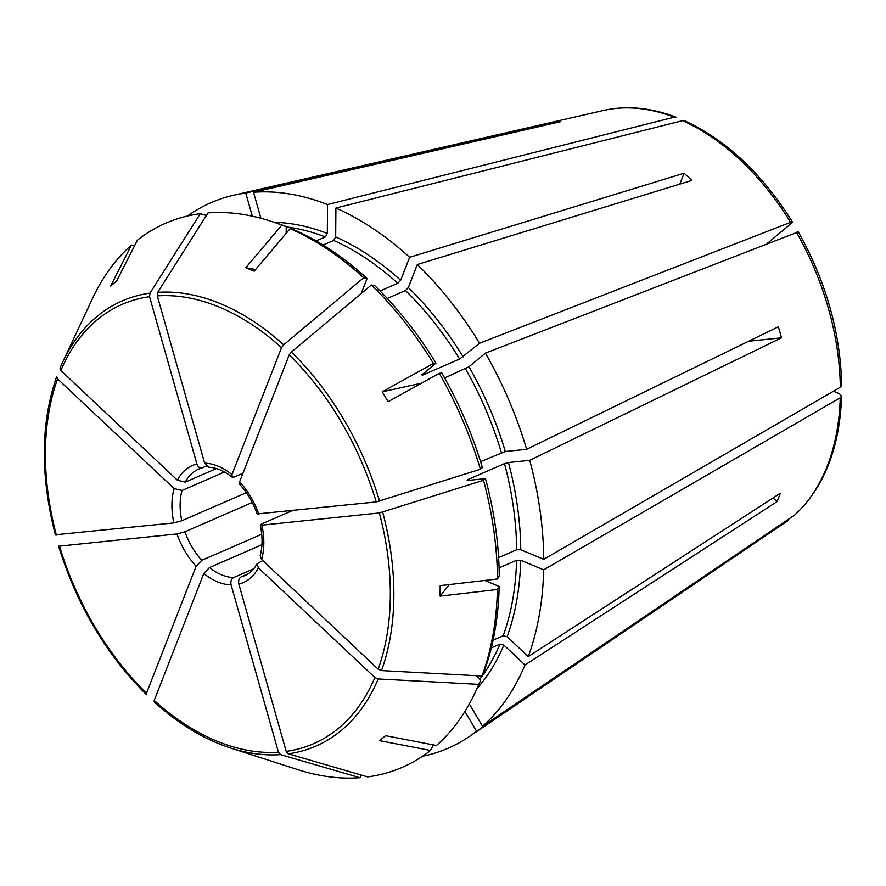<?xml version="1.0" encoding="UTF-8"?>
<svg xmlns="http://www.w3.org/2000/svg" width="886" height="886" viewBox="0 0 886 886"><rect width="100%" height="100%" fill="white"/><g stroke="black" fill="none" stroke-linecap="round" stroke-linejoin="round"><path stroke-width="1.33" d="M491.287 647.887L499.914 644.133L503.846 645.063L524.999 664.965L777.033 501.62L773.09 497.921M475.992 675.675L480.744 680.149L478.761 684.369L378.222 678.953L374.889 677.535L258.347 567.848L257.106 563.751L262.799 560.594M432.667 744.772L433.044 745.403L430.474 750.464A296.655 193.846 66.5 0 1 367.624 776.9L288.293 753.82L286.189 751.383L238.843 584.084C238.19 580.651 239.01 578.215 241.313 576.786L248.279 573.751M361.51 775.128L359.871 777.709L280.541 754.628L278.437 752.192L231.102 584.882C230.438 581.46 231.257 579.023 233.561 577.583L253.706 568.823M278.437 752.192A239.608 156.567 66.5 0 1 154.208 700.427L154.242 701.978M154.208 700.427L203.791 573.508L209.473 567.549L261.935 544.735M146.511 693.184A239.608 156.567 66.5 0 1 59.506 546.141L176.99 533.959A63.836 41.72 -113.5 0 0 196.105 566.276L146.511 693.184L146.544 694.724C106.043 654.389 76.717 604.828 58.542 546.042M176.99 533.959L184.908 531.799L252.244 502.506M196.105 566.276L201.775 560.317L261.735 534.236M55.552 534.767L173.866 522.917L181.785 520.758L246.352 492.682M56.383 535.1A239.608 156.567 66.5 0 1 57.579 378.898L56.704 376.528C40.623 422.987 40.191 475.815 55.408 534.989M57.579 378.898L174.121 488.585L182.018 490.467L224.49 471.994M196.891 463.987A63.836 41.72 -113.5 0 0 177.399 480.212L60.857 370.525L60.004 368.078L62.707 362.02A242.742 158.616 66.5 0 1 149.956 293.144L149.546 296.688L196.891 463.987C198.099 467.177 199.97 468.439 202.484 467.775L206.394 466.08M177.399 480.212L185.285 482.095L216.439 468.55M316.114 240.948L325.295 236.95L327.322 233.45L327.543 204.555L674.235 117.185L676.184 117.295M231.944 474.564A63.836 41.72 -113.5 0 0 204.644 463.179L157.298 295.88L157.708 292.347L208.022 212.884A296.655 193.846 66.5 0 1 269.953 220.913A296.655 193.846 66.5 0 1 281.826 225.155L245.799 267.694A253.761 26.292 -162.2 0 0 254.149 271.182L290.176 228.632A296.655 193.846 66.5 0 1 363.692 277.739L283.675 344.831L281.538 347.644L231.944 474.564L232.099 477.045L234.325 477.011L242.963 473.257M323.036 245.045L333.645 240.438L335.683 236.927L335.905 208.044L682.585 120.662L684.679 120.839M380.094 290.996L397.803 283.298L400.638 280.319L409.631 257.294L684.092 173.213L679.839 184.111M387.26 298.46L405.489 290.53L408.324 287.562L417.317 264.526L691.789 180.445A238.5 155.847 -113.5 0 0 684.092 173.213M435.967 363.105L433.431 363.459A296.655 193.846 66.5 0 0 371.389 284.982L374.767 285.702A292.978 191.442 66.5 0 1 435.967 363.105L421.847 374.856L422.367 375.221L459.635 359.018L479.547 343.236L790.589 222.32L792.394 222.032L791.231 223.505L767.077 243.617M371.389 284.982L291.372 352.063L289.224 354.876L239.63 481.796L239.674 484.177M480.4 469.237L482.372 467.564A292.978 191.442 66.5 0 0 441.815 372.995L439.279 373.338A296.655 193.846 66.5 0 1 480.4 469.237L376.229 501.93L257.261 513.924M439.279 373.338L388.146 401.668A253.761 99.188 -124.1 0 1 382.298 391.778L433.431 363.459M444.628 377.979L468.993 366.782L485.395 353.126L798.242 231.922M480.566 461.639L505.33 451.506L526.638 449.302A297.43 194.355 66.5 0 0 485.395 353.126M498.608 557.626L516.671 549.763L520.769 549.763L543.749 559.332L840.316 387.248L841.645 385.432M485.495 478.606A292.978 191.442 66.5 0 1 499.25 575.955L497.467 578.99A296.655 193.846 66.5 0 0 483.523 480.278L485.495 478.606L467.155 480.511L467.232 479.835L504.499 463.622L508.453 462.547L529.762 460.332A297.43 194.355 66.5 0 1 543.749 559.332M497.467 578.99L440.198 585.635A253.761 72.264 -81.5 0 0 440.12 596.134L497.389 589.489A296.655 193.846 66.5 0 1 482.028 675.996L381.501 670.58L378.156 669.163L261.614 559.476L260.207 555.843M483.523 480.278L379.352 512.961L261.879 525.154L260.373 524.944L262.012 523.803L292.28 510.635M484.764 580.463L499.172 586.466L497.389 589.489M499.084 567.882L516.582 560.273L520.691 560.262L543.672 569.842L840.238 397.759L841.556 395.987L839.396 393.716L833.449 391.235M449.268 584.583L440.12 596.134M777.033 501.62A238.5 155.847 -113.5 0 0 780.3 493.247L528.266 656.592L507.124 636.691L503.182 635.76L493.059 640.168M464.895 711.48L476.579 731.238L788.518 520.193L469.037 736.742A297.43 194.355 66.5 0 1 422.478 756.267M430.474 750.464L379.629 740.652A253.761 38.718 -49.7 0 0 385.598 735.69L436.433 745.491A296.655 193.846 66.5 0 0 475.117 692.619A296.655 193.846 66.5 0 0 478.761 684.369M205.94 216.162L205.685 215.254L200.269 213.681A296.655 193.846 66.5 0 0 137.43 240.128L116.62 281.095A253.761 103.728 170.1 0 0 110.661 286.056L131.46 245.09A296.655 193.846 66.5 0 0 92.775 297.973L62.707 362.02A242.742 158.616 66.5 0 0 60.026 368.022M260.883 218.244L253.529 192.251L560.461 121.703A238.5 155.847 -113.5 0 0 552.72 122.501L552.975 123.42M363.692 277.739L367.081 278.47A292.978 191.442 66.5 0 0 294.573 230.039L290.176 228.632M255.556 269.51L245.799 267.694M421.47 383.206L382.298 391.778M748.703 341.221L781.485 337.821L529.762 460.332M467.155 480.511L467.232 479.835A262.61 171.596 66.5 0 1 467.409 480.478M781.485 337.821A238.5 155.847 -113.5 0 0 778.362 326.779L526.638 449.302M524.999 664.965A297.43 194.355 66.5 0 1 482.549 726.276L794.709 515.032M335.905 208.044A297.43 194.355 66.5 0 1 409.631 257.294M417.317 264.526A297.43 194.355 66.5 0 1 479.547 343.236M253.529 192.251A297.43 194.355 66.5 0 1 327.543 204.555M543.672 569.842A297.43 194.355 66.5 0 1 528.266 656.592M499.172 586.466A292.978 191.442 66.5 0 1 484.022 671.776L482.028 675.996M469.325 703.938L482.549 726.276M480.744 680.149A292.978 191.442 66.5 0 1 477.166 688.245L475.117 692.619M476.579 731.238A297.43 194.355 66.5 0 1 469.037 736.742M359.871 777.709A296.655 193.846 66.5 0 1 297.94 769.679L230.581 748.005C204.157 739.4 178.717 724.061 154.253 701.978M200.269 213.681L149.956 293.144M134.594 245.699L131.46 245.09M269.953 220.913L274.549 222.397A292.978 191.442 66.5 0 1 286.222 226.55L281.826 225.155M252.322 216.173L245.776 193.059A297.43 194.355 66.5 0 0 233.527 195.263A297.43 194.355 66.5 0 0 187.5 216.018M552.72 122.501L245.776 193.059M367.081 278.47L361.211 293.51M204.644 463.179L208.83 467.21M286.222 226.55L286.167 233.361M503.846 645.063A265.512 173.49 66.5 0 1 477.067 688.455M499.914 644.133A262.61 171.596 66.5 0 1 479.813 679.274M378.222 678.953A242.742 158.616 66.5 0 1 288.293 753.82M374.889 677.535A239.608 156.567 66.5 0 1 286.189 751.383M241.313 576.786A58.033 37.921 -113.5 0 0 245.045 575.501C249.907 573.441 253.917 569.51 257.062 563.729M238.843 584.084A63.836 41.72 -113.5 0 0 258.347 567.848M280.541 754.628A242.742 158.616 66.5 0 1 230.581 748.005M209.473 567.549A58.033 37.921 -113.5 0 0 233.561 577.583M203.791 573.508A63.836 41.72 -113.5 0 0 231.102 584.882M184.908 531.799A58.033 37.921 -113.5 0 0 201.775 560.317M182.018 490.467A58.033 37.921 -113.5 0 0 181.785 520.758M174.121 488.585A63.836 41.72 -113.5 0 0 173.866 522.917M60.857 370.525A239.608 156.567 66.5 0 1 149.546 296.688M201.997 467.952L198.752 469.059A58.033 37.921 -113.5 0 0 185.285 482.095M286.222 226.927A262.61 171.596 66.5 0 1 325.295 236.95M157.708 292.347A242.742 158.616 66.5 0 1 283.675 344.831M157.298 295.88A239.608 156.567 66.5 0 1 281.538 347.644M333.645 240.438A262.61 171.596 66.5 0 1 397.803 283.298M405.489 290.53A262.61 171.596 66.5 0 1 459.635 359.018M291.372 352.063A242.742 158.616 66.5 0 1 379.585 501.166M289.224 354.876A239.608 156.567 66.5 0 1 376.229 501.93M465.482 368.897A262.61 171.596 66.5 0 1 501.376 452.591M504.499 463.622A262.61 171.596 66.5 0 1 516.671 549.763M382.708 512.197A242.742 158.616 66.5 0 1 381.501 670.58M379.352 512.961A239.608 156.567 66.5 0 1 378.156 669.163M261.614 559.476A63.836 41.72 -113.5 0 0 261.879 525.154M840.238 397.759A227.148 148.427 66.5 0 1 794.277 515.375M788.318 520.348A227.148 148.427 66.5 0 1 783.279 523.991M676.173 117.251C650.833 107.571 626.579 105.312 603.421 110.473A227.148 148.427 66.5 0 1 674.235 117.185M796.448 232.21A227.148 148.427 66.5 0 1 840.316 387.248M682.585 120.662A227.148 148.427 66.5 0 1 790.589 222.32M274.328 222.32A265.512 173.49 66.5 0 1 327.322 233.45M335.683 236.927A265.512 173.49 66.5 0 1 400.638 280.319M408.324 287.562A265.512 173.49 66.5 0 1 463.145 356.892M468.993 366.782A265.512 173.49 66.5 0 1 505.33 451.506M508.453 462.547A265.512 173.49 66.5 0 1 520.769 549.763M520.691 560.262A265.512 173.49 66.5 0 1 507.124 636.691M516.582 560.273A262.61 171.596 66.5 0 1 503.182 635.76M258.756 514.113A63.836 41.72 -113.5 0 0 239.63 481.796M841.622 396.02C839.751 447.862 824.113 487.533 794.72 515.032M841.7 385.399C840.526 332.759 826.062 281.604 798.308 231.922M684.723 120.817C726.52 140.276 762.425 173.988 792.427 221.976M603.421 110.473L233.527 195.263M239.63 484.232C247.227 492.605 253.075 502.517 257.184 513.958M208.83 467.243C216.151 467.476 223.892 470.765 232.054 477.111M260.152 555.821C262.621 546.795 262.677 536.506 260.307 524.966"/></g></svg>
